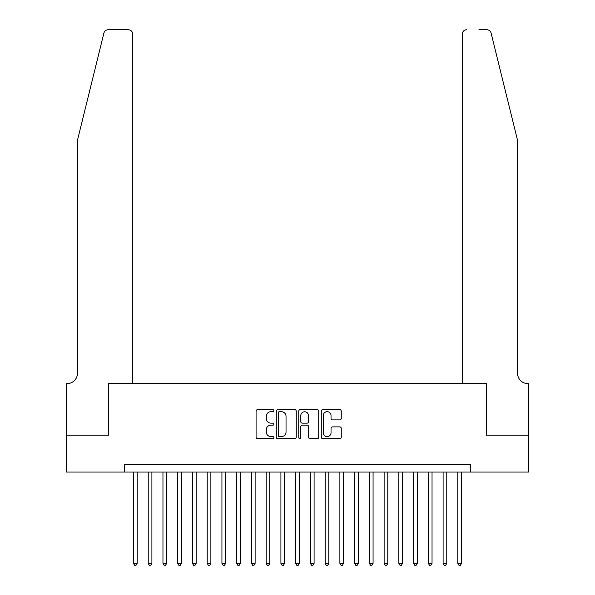 <?xml version="1.0" encoding="UTF-8"?>
<svg xmlns="http://www.w3.org/2000/svg" width="595" height="595" viewBox="0 0 595 595"><rect width="100%" height="100%" fill="white"/><g stroke="black" fill="none" stroke-linecap="round" stroke-linejoin="round"><path stroke-width="0.89" d="M273.908 410.691A1.012 1.012 0 0 0 272.897 409.68L257.523 409.68A1.45 1.45 0 0 0 256.073 411.123L256.073 437.176A1.45 1.45 0 0 0 257.523 438.619L272.897 438.619A1.012 1.012 0 0 0 273.908 437.608A1.012 1.012 0 0 0 272.897 436.596L270.911 436.596A4.634 4.634 0 0 1 266.277 431.963L266.277 429.798A4.634 4.634 0 0 1 270.911 425.165L272.897 425.165A1.012 1.012 0 0 0 273.908 424.153A1.012 1.012 0 0 0 272.897 423.134L270.911 423.134A4.634 4.634 0 0 1 266.277 418.508L266.277 416.336A4.634 4.634 0 0 1 270.911 411.703L272.897 411.703A1.012 1.012 0 0 0 273.908 410.691M339.797 419.884A1.45 1.45 0 0 0 341.24 418.434L341.24 411.123A1.45 1.45 0 0 0 339.797 409.68L322.721 409.68A1.45 1.45 0 0 0 321.27 411.123L321.27 437.176A1.45 1.45 0 0 0 322.721 438.619L339.797 438.619A1.45 1.45 0 0 0 341.24 437.176L341.24 428.348A1.45 1.45 0 0 0 339.797 426.898L332.486 426.898A1.45 1.45 0 0 0 331.036 428.348L331.036 432.729A3.875 3.875 0 0 1 327.168 436.596A3.875 3.875 0 0 1 323.293 432.729L323.293 415.578A3.875 3.875 0 0 1 327.168 411.703A3.875 3.875 0 0 1 331.036 415.578L331.036 418.434A1.45 1.45 0 0 0 332.486 419.884L339.797 419.884M124.258 472.066L66.387 472.066L66.387 435.205L108.781 435.205L108.781 383.604L486.219 383.604L486.219 435.205L528.613 435.205L528.613 472.066L470.742 472.066L470.742 464.695L124.258 464.695L124.258 472.066L470.742 472.066M296.236 411.123A1.45 1.45 0 0 0 294.785 409.68L277.709 409.68A1.45 1.45 0 0 0 276.259 411.123L276.259 437.176A1.45 1.45 0 0 0 277.709 438.619L294.785 438.619A1.45 1.45 0 0 0 296.236 437.176L296.236 411.123M300.215 409.68L317.291 409.68A1.45 1.45 0 0 1 318.742 411.123L318.742 437.176A1.45 1.45 0 0 1 317.291 438.619L309.98 438.619A1.45 1.45 0 0 1 308.537 437.176L308.537 426.608A1.45 1.45 0 0 0 307.087 425.165L302.238 425.165A1.45 1.45 0 0 0 300.795 426.608L300.795 437.608A1.012 1.012 0 0 1 299.776 438.619A1.012 1.012 0 0 1 298.764 437.608L298.764 411.123A1.45 1.45 0 0 1 300.215 409.68M279.3 411.703A1.012 1.012 0 0 0 278.289 412.714L278.289 435.585A1.012 1.012 0 0 0 279.3 436.596L281.398 436.596A4.634 4.634 0 0 0 286.031 431.963L286.031 416.336A4.634 4.634 0 0 0 281.398 411.703L279.3 411.703M308.537 415.645A3.875 3.875 0 0 0 304.662 411.777A3.875 3.875 0 0 0 300.795 415.645L300.795 421.691A1.45 1.45 0 0 0 302.238 423.134L307.087 423.134A1.45 1.45 0 0 0 308.537 421.691L308.537 415.645M133.473 472.066L133.473 563.331L137.162 563.331L137.162 472.066M137.162 563.331L136.054 565.25L134.582 565.25L133.473 563.331M103.894 33.112C105.017 30.687 105.017 30.687 103.894 33.112C105.017 30.687 105.017 30.687 103.894 33.112L77.447 140.331L77.447 373.281A10.323 10.323 0 0 1 67.123 383.604L66.313 383.604L66.313 435.205L108.558 435.205L108.558 383.604L132.737 383.604L132.737 34.175A4.425 4.425 0 0 0 128.312 29.75L108.186 29.75A4.425 4.425 0 0 0 103.894 33.112M116.077 29.75L128.312 29.75C130.982 30.033 132.454 31.505 132.737 34.175L132.737 383.604M77.447 373.281A10.323 10.323 0 0 1 67.123 383.604M509.446 107.457L491.106 33.112C489.982 30.687 489.982 30.687 491.106 33.112C489.982 30.687 489.982 30.687 491.106 33.112L517.553 140.331L517.553 373.281A10.323 10.323 0 0 0 527.877 383.604L528.687 383.604L528.687 435.205L486.442 435.205L486.442 383.604L462.263 383.604L462.263 34.175L462.263 383.604M478.923 29.75L486.814 29.75A4.425 4.425 0 0 1 491.106 33.112M466.688 29.75A4.425 4.425 0 0 0 462.263 34.175C462.546 31.505 464.018 30.033 466.688 29.75M517.553 373.281A10.323 10.323 0 0 0 527.877 383.604M148.215 472.066L148.215 563.331L151.904 563.331L151.904 472.066M151.904 563.331L150.795 565.25L149.323 565.25L148.215 563.331M162.963 472.066L162.963 563.331L166.645 563.331L166.645 472.066M166.645 563.331L165.544 565.25L164.064 565.25L162.963 563.331M177.704 472.066L177.704 563.331L181.393 563.331L181.393 472.066M181.393 563.331L180.285 565.25L178.812 565.25L177.704 563.331M192.453 472.066L192.453 563.331L196.134 563.331L196.134 472.066M196.134 563.331L195.026 565.25L193.554 565.25L192.453 563.331M207.194 472.066L207.194 563.331L210.883 563.331L210.883 472.066M210.883 563.331L209.775 565.25L208.302 565.25L207.194 563.331M221.935 472.066L221.935 563.331L225.624 563.331L225.624 472.066M225.624 563.331L224.516 565.25L223.043 565.25L221.935 563.331M236.684 472.066L236.684 563.331L240.365 563.331L240.365 472.066M240.365 563.331L239.264 565.25L237.784 565.25L236.684 563.331M251.425 472.066L251.425 563.331L255.114 563.331L255.114 472.066M255.114 563.331L254.005 565.25L252.533 565.25L251.425 563.331M266.166 472.066L266.166 563.331L269.855 563.331L269.855 472.066M269.855 563.331L268.747 565.25L267.274 565.25L266.166 563.331M280.914 472.066L280.914 563.331L284.596 563.331L284.596 472.066M284.596 563.331L283.495 565.25L282.023 565.25L280.914 563.331M295.656 472.066L295.656 563.331L299.345 563.331L299.345 472.066M299.345 563.331L298.236 565.25L296.764 565.25L295.656 563.331M310.404 472.066L310.404 563.331L314.086 563.331L314.086 472.066M314.086 563.331L312.977 565.25L311.505 565.25L310.404 563.331M325.145 472.066L325.145 563.331L328.834 563.331L328.834 472.066M328.834 563.331L327.726 565.25L326.253 565.25L325.145 563.331M339.886 472.066L339.886 563.331L343.575 563.331L343.575 472.066M343.575 563.331L342.467 565.25L340.995 565.25L339.886 563.331M354.635 472.066L354.635 563.331L358.316 563.331L358.316 472.066M358.316 563.331L357.216 565.25L355.736 565.25L354.635 563.331M369.376 472.066L369.376 563.331L373.065 563.331L373.065 472.066M373.065 563.331L371.957 565.25L370.484 565.25L369.376 563.331M384.117 472.066L384.117 563.331L387.806 563.331L387.806 472.066M387.806 563.331L386.698 565.25L385.225 565.25L384.117 563.331M398.866 472.066L398.866 563.331L402.547 563.331L402.547 472.066M402.547 563.331L401.447 565.25L399.974 565.25L398.866 563.331M413.607 472.066L413.607 563.331L417.296 563.331L417.296 472.066M417.296 563.331L416.188 565.25L414.715 565.25L413.607 563.331M428.355 472.066L428.355 563.331L432.037 563.331L432.037 472.066M432.037 563.331L430.936 565.25L429.456 565.25L428.355 563.331M443.096 472.066L443.096 563.331L446.786 563.331L446.786 472.066M446.786 563.331L445.677 565.25L444.205 565.25L443.096 563.331M457.838 472.066L457.838 563.331L461.527 563.331L461.527 472.066M461.527 563.331L460.418 565.25L458.946 565.25L457.838 563.331"/></g></svg>
